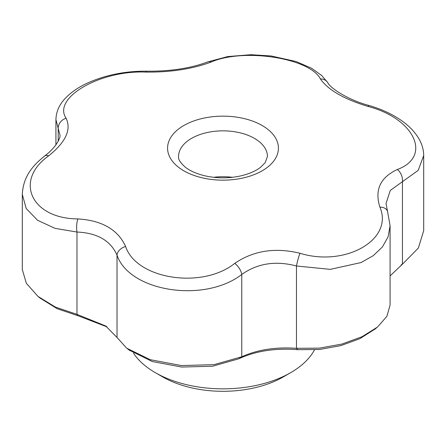 <?xml version="1.0" encoding="UTF-8"?>
<svg xmlns="http://www.w3.org/2000/svg" width="446" height="446" viewBox="0 0 446 446"><rect width="100%" height="100%" fill="white"/><g stroke="black" fill="none" stroke-linecap="round" stroke-linejoin="round"><path stroke-width="0.67" d="M133.438 353.093A95.728 55.265 0 0 0 155.308 372.655L162.561 376.848A85.47 49.344 0 0 0 283.439 376.848L290.692 372.655A95.728 55.265 0 0 0 314.475 349.87M162.561 376.848L155.308 372.655A95.728 55.265 0 0 0 155.314 372.661A95.728 55.265 0 0 0 290.692 372.655M390.077 275.923L403.072 263.575L418.337 248.065L423.7 230.694L423.7 155.593L418.164 170.394L390.306 190.403L386.03 203.488L387.502 211.248A10.258 7.164 160.2 0 0 379.903 207.134C374.462 189.968 380.282 177.419 397.375 169.486C432.252 156.657 414.696 118.636 368.123 106.46C343.989 99.151 328.078 89.964 320.39 78.897C309.663 58.019 243.834 47.794 211.22 62.011C192.527 68.979 170.79 72.341 146.015 72.096C100.406 69.994 52.137 97.802 66.097 118.235C71.538 129.624 65.718 142.174 48.625 155.883C13.748 180.613 31.304 218.657 77.877 218.914A10.258 3.128 92.2 0 0 76.98 232.037L55.12 228.38L37.576 220.285L26.225 208.561L22.3 194.423C23.175 176.638 32.614 165.633 44.661 156.005A10.258 5.073 -127.5 0 1 48.625 155.883M146.015 72.096A10.258 2.893 91.2 0 1 147.236 71.193C170.489 71.377 190.62 68.294 207.63 61.944L227.755 56.57L250.897 54.702L271.084 55.962L296.077 61.515L311.637 68.288L321.717 75.508L327.799 82.7C330.179 88.085 348.109 99.988 369.076 105.507A10.258 1.394 106.1 0 0 368.123 106.46M401.517 264.656L402.448 264.01L402.448 181.684A10.258 6.813 -112.8 0 0 397.375 169.486M77.877 218.914C102.011 220.441 117.922 229.623 125.61 246.471A10.258 7.103 158 0 0 117.019 255.151C110.608 240.617 97.256 232.912 76.98 232.037L76.98 314.358L105.708 325.987L117.019 337.477L126.664 348.164L150.252 359.693L181.344 365.547L213.935 364.666L241.771 356.778C257.47 349.686 275.706 346.865 296.467 348.315L319.408 348.125L341.948 344.061L362.013 336.736L377.6 326.979L386.899 316.298L390.077 305.058L390.077 225.665L388.143 236.742L382.439 246.922L373.274 255.664L361.043 262.56L330.296 269.362L296.467 265.989C275.734 260.503 257.498 263.324 241.771 274.452C204.513 303.336 129.401 291.779 117.019 255.151L117.019 337.477M125.61 246.471C136.337 279.246 202.166 289.499 234.78 263.357A10.258 4.9 53.9 0 1 241.771 274.452L241.771 356.778L238.8 358.796L212.547 366.233L181.712 367.047L152.231 361.522L129.228 350.11M234.78 263.357C253.473 250.607 275.21 247.246 299.985 253.272C345.594 267.271 393.863 239.491 379.903 207.134M327.799 82.7A10.258 8.836 147.9 0 0 320.39 78.897M207.63 61.944A10.258 6.64 68.6 0 1 211.22 62.011M22.3 194.423L22.3 269.518L26.325 283.266L37.982 296.4L55.376 307.077L76.98 314.358L77.727 315.64L57.155 308.704L39.911 297.967M66.097 118.235A10.258 8.898 150.9 0 0 58.209 128.431L55.923 119.595C56.174 111.717 59.257 104.659 65.183 98.427C71.215 92.032 79.226 86.647 89.228 82.265C107.174 74.616 126.508 70.925 147.236 71.193M59.97 135.071L58.209 128.431L58.209 141.181M375.443 328.758L359.922 338.642L340.867 345.611L319.475 349.486L297.75 349.675L296.467 348.315L296.467 265.989A10.258 1.16 105.1 0 1 299.985 253.272M297.75 349.675C275.321 347.936 255.669 350.974 238.8 358.796M107.001 326.885L77.727 315.64M232.416 177.307A44.444 25.662 0 0 0 213.584 177.307M262.192 125.527A55.427 32.001 180 0 1 247.413 176.884A55.427 32.001 180 0 1 176.215 165.315A55.427 32.001 180 0 1 188.335 123.185A55.427 32.001 180 0 1 262.192 125.527M254.426 138.366A44.444 25.662 180 0 1 267.444 156.513L265.153 162.69L260.481 167.35C255.775 170.991 249.342 173.806 241.186 175.796C228.815 178.556 216.483 178.506 204.19 175.652C196.273 173.645 190.024 170.857 185.452 167.3C180.34 162.768 178.043 159.172 178.556 156.513A44.444 25.662 180 0 1 205.991 132.802A44.444 25.662 180 0 1 254.426 138.366M369.076 105.507C381.297 109.058 392.012 114.014 401.222 120.387C409.01 125.8 414.936 131.971 418.995 138.907C422.067 144.225 423.633 149.789 423.7 155.593M59.97 135.066C60.611 136.599 57.896 145.942 44.661 156.005M55.923 144.861L55.923 119.6M129.948 350.656L127.383 348.7M106.639 326.628L105.702 325.998M376.675 327.732L374.685 329.393M40.586 298.519L38.573 296.874M403.078 263.58L401.093 264.957M387.502 211.248L390.077 225.665"/></g></svg>
